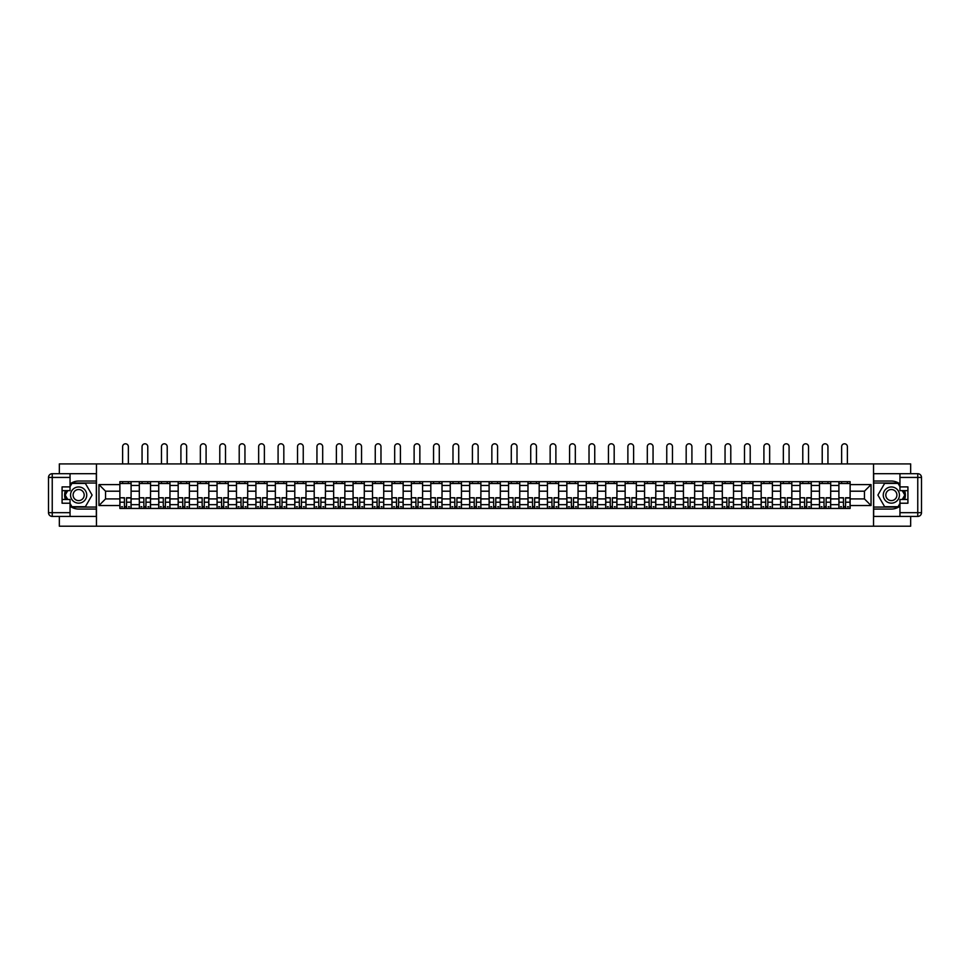 <?xml version="1.0" encoding="UTF-8"?>
<svg xmlns="http://www.w3.org/2000/svg" width="970" height="970" viewBox="0 0 970 970"><rect width="100%" height="100%" fill="white"/><g stroke="black" fill="none" stroke-linecap="round" stroke-linejoin="round"><path stroke-width="1.45" d="M59.34 516.428L59.34 526.201L910.66 526.201L910.66 516.428M910.66 473.7L910.66 463.915L59.34 463.915L59.34 473.7M139.316 508.45L139.316 485.473L131.095 485.473L131.095 508.45M131.095 485.473L131.095 481.666M139.316 485.473L139.316 481.666M150.52 481.666L150.52 508.45M158.74 508.45L158.74 481.666M169.956 481.666L169.956 508.45M178.177 508.45L178.177 481.666M189.392 481.666L189.392 508.45M197.613 508.45L197.613 481.666M208.829 481.666L208.829 508.45M217.05 508.45L217.05 481.666M228.253 481.666L228.253 508.45M236.474 508.45L236.474 481.666M247.689 481.666L247.689 508.45M255.91 508.45L255.91 481.666M267.126 481.666L267.126 508.45M275.347 508.45L275.347 481.666M286.562 481.666L286.562 508.45M294.783 508.45L294.783 481.666M305.986 481.666L305.986 508.45M314.207 508.45L314.207 481.666M325.423 481.666L325.423 508.45M333.644 508.45L333.644 481.666M344.859 481.666L344.859 508.45M353.08 508.45L353.08 481.666M364.296 481.666L364.296 508.45M372.516 508.45L372.516 481.666M383.72 481.666L383.72 508.45M391.941 508.45L391.941 481.666M403.156 481.666L403.156 508.45M411.377 508.45L411.377 481.666M422.593 481.666L422.593 508.45M430.813 508.45L430.813 481.666M442.017 481.666L442.017 508.45M450.25 508.45L450.25 481.666M461.453 481.666L461.453 508.45M469.674 508.45L469.674 481.666M480.89 481.666L480.89 508.45M489.11 508.45L489.11 481.666M500.326 481.666L500.326 508.45M508.547 508.45L508.547 481.666M519.75 481.666L519.75 508.45M527.983 508.45L527.983 481.666M539.187 481.666L539.187 508.45M547.407 508.45L547.407 481.666M558.623 481.666L558.623 508.45M566.844 508.45L566.844 481.666M578.059 481.666L578.059 508.45M586.28 508.45L586.28 481.666M597.484 481.666L597.484 508.45M605.704 508.45L605.704 481.666M616.92 481.666L616.92 508.45M625.141 508.45L625.141 481.666M636.356 481.666L636.356 508.45M644.577 508.45L644.577 481.666M655.793 481.666L655.793 508.45M664.013 508.45L664.013 481.666M675.217 481.666L675.217 508.45M683.438 508.45L683.438 481.666M694.653 481.666L694.653 508.45M702.874 508.45L702.874 481.666M714.09 481.666L714.09 508.45M722.31 508.45L722.31 481.666M733.526 481.666L733.526 508.45M741.747 508.45L741.747 481.666M752.95 481.666L752.95 508.45M761.171 508.45L761.171 481.666M772.387 481.666L772.387 508.45M780.607 508.45L780.607 481.666M791.823 481.666L791.823 508.45M800.044 508.45L800.044 481.666M811.26 481.666L811.26 508.45M819.48 508.45L819.48 481.666M830.684 481.666L830.684 508.45M838.904 508.45L838.904 481.666M838.904 498.919L830.684 498.919M819.48 498.919L811.26 498.919M800.044 498.919L791.823 498.919M780.607 498.919L772.387 498.919M761.171 498.919L752.95 498.919M741.747 498.919L733.526 498.919M722.31 498.919L714.09 498.919M702.874 498.919L694.653 498.919M683.438 498.919L675.217 498.919M664.013 498.919L655.793 498.919M644.577 498.919L636.356 498.919M625.141 498.919L616.92 498.919M605.704 498.919L597.484 498.919M586.28 498.919L578.059 498.919M566.844 498.919L558.623 498.919M547.407 498.919L539.187 498.919M527.983 498.919L519.75 498.919M508.547 498.919L500.326 498.919M489.11 498.919L480.89 498.919M469.674 498.919L461.453 498.919M450.25 498.919L442.017 498.919M430.813 498.919L422.593 498.919M411.377 498.919L403.156 498.919M391.941 498.919L383.72 498.919M372.516 498.919L364.296 498.919M353.08 498.919L344.859 498.919M333.644 498.919L325.423 498.919M314.207 498.919L305.986 498.919M294.783 498.919L286.562 498.919M275.347 498.919L267.126 498.919M255.91 498.919L247.689 498.919M236.474 498.919L228.253 498.919M217.05 498.919L208.829 498.919M197.613 498.919L189.392 498.919M178.177 498.919L169.956 498.919M158.74 498.919L150.52 498.919M139.316 498.919L131.095 498.919M838.904 491.196L830.684 491.196M819.48 491.196L811.26 491.196M800.044 491.196L791.823 491.196M780.607 491.196L772.387 491.196M761.171 491.196L752.95 491.196M741.747 491.196L733.526 491.196M722.31 491.196L714.09 491.196M702.874 491.196L694.653 491.196M683.438 491.196L675.217 491.196M664.013 491.196L655.793 491.196M644.577 491.196L636.356 491.196M625.141 491.196L616.92 491.196M605.704 491.196L597.484 491.196M586.28 491.196L578.059 491.196M566.844 491.196L558.623 491.196M547.407 491.196L539.187 491.196M527.983 491.196L519.75 491.196M508.547 491.196L500.326 491.196M489.11 491.196L480.89 491.196M469.674 491.196L461.453 491.196M450.25 491.196L442.017 491.196M430.813 491.196L422.593 491.196M411.377 491.196L403.156 491.196M391.941 491.196L383.72 491.196M372.516 491.196L364.296 491.196M353.08 491.196L344.859 491.196M333.644 491.196L325.423 491.196M314.207 491.196L305.986 491.196M294.783 491.196L286.562 491.196M275.347 491.196L267.126 491.196M255.91 491.196L247.689 491.196M236.474 491.196L228.253 491.196M217.05 491.196L208.829 491.196M197.613 491.196L189.392 491.196M178.177 491.196L169.956 491.196M158.74 491.196L150.52 491.196M139.316 491.196L131.095 491.196M105.548 498.919L119.88 498.919L119.88 491.196L105.548 491.196L105.548 498.919L98.952 505.528L98.952 484.6L119.88 484.6L119.88 491.196M850.12 491.196L850.12 498.919L864.452 498.919L864.452 491.196L850.12 491.196L850.12 481.666L119.88 481.666L119.88 484.6M850.12 484.6L871.048 484.6L871.048 505.528L850.12 505.528L850.12 498.919M119.88 498.919L119.88 508.45L850.12 508.45L850.12 505.528M119.88 505.528L98.952 505.528M873.546 526.201L873.546 463.915M96.454 526.201L96.454 463.915M126.549 506.582L124.427 506.582M119.88 483.533L131.095 483.533M145.973 506.582L143.863 506.582M139.316 483.533L150.52 483.533M165.409 506.582L163.287 506.582M158.74 483.533L169.956 483.533M184.846 506.582L182.724 506.582M178.177 483.533L189.392 483.533M204.282 506.582L202.16 506.582M197.613 483.533L208.829 483.533M223.706 506.582L221.596 506.582M217.05 483.533L228.253 483.533M243.143 506.582L241.021 506.582M236.474 483.533L247.689 483.533M262.579 506.582L260.457 506.582M255.91 483.533L267.126 483.533M282.015 506.582L279.893 506.582M275.347 483.533L286.562 483.533M301.44 506.582L299.33 506.582M294.783 483.533L305.986 483.533M320.876 506.582L318.754 506.582M314.207 483.533L325.423 483.533M340.312 506.582L338.19 506.582M333.644 483.533L344.859 483.533M359.749 506.582L357.627 506.582M353.08 483.533L364.296 483.533M379.173 506.582L377.063 506.582M372.516 483.533L383.72 483.533M398.609 506.582L396.487 506.582M391.941 483.533L403.156 483.533M418.046 506.582L415.924 506.582M411.377 483.533L422.593 483.533M437.47 506.582L435.36 506.582M430.813 483.533L442.017 483.533M456.906 506.582L454.797 506.582M450.25 483.533L461.453 483.533M476.343 506.582L474.221 506.582M469.674 483.533L480.89 483.533M495.779 506.582L493.657 506.582M489.11 483.533L500.326 483.533M515.203 506.582L513.094 506.582M508.547 483.533L519.75 483.533M534.64 506.582L532.53 506.582M527.983 483.533L539.187 483.533M554.076 506.582L551.954 506.582M547.407 483.533L558.623 483.533M573.512 506.582L571.391 506.582M566.844 483.533L578.059 483.533M592.937 506.582L590.827 506.582M586.28 483.533L597.484 483.533M612.373 506.582L610.251 506.582M605.704 483.533L616.92 483.533M631.809 506.582L629.688 506.582M625.141 483.533L636.356 483.533M651.246 506.582L649.124 506.582M644.577 483.533L655.793 483.533M670.67 506.582L668.56 506.582M664.013 483.533L675.217 483.533M690.106 506.582L687.985 506.582M683.438 483.533L694.653 483.533M709.543 506.582L707.421 506.582M702.874 483.533L714.09 483.533M728.979 506.582L726.857 506.582M722.31 483.533L733.526 483.533M748.404 506.582L746.294 506.582M741.747 483.533L752.95 483.533M767.84 506.582L765.718 506.582M761.171 483.533L772.387 483.533M787.276 506.582L785.154 506.582M780.607 483.533L791.823 483.533M806.713 506.582L804.591 506.582M800.044 483.533L811.26 483.533M826.137 506.582L824.027 506.582M819.48 483.533L830.684 483.533M845.573 506.582L843.451 506.582M838.904 483.533L850.12 483.533M98.952 484.6L105.548 491.196M864.452 498.919L871.048 505.528M864.452 491.196L871.048 484.6M128.355 463.915L128.355 446.661A2.861 2.861 0 0 0 125.482 443.799A2.861 2.861 0 0 0 122.62 446.661L122.62 463.915M124.427 497.998L119.941 497.743L124.427 497.743L124.427 508.328L119.941 508.328L122.438 508.328M119.941 497.998L119.941 508.328M126.549 506.704L124.427 506.704M129.41 506.704L128.537 506.704M122.438 506.704L121.565 506.704M128.537 508.328L131.035 508.328L131.035 497.743L126.549 497.743L126.549 508.328L122.62 508.328M131.035 508.328L128.355 508.328M128.355 481.666L128.355 483.533M122.62 481.666L122.62 483.533M70.046 506.134A14.016 14.016 0 0 0 78.643 509.068L96.333 509.068L96.333 516.428L52.234 516.428A3.734 3.734 0 0 1 48.5 512.681L48.5 477.434A3.734 3.734 0 0 1 52.234 473.7L70.046 473.7L70.046 490.638L62.08 490.638M70.046 473.7L96.333 473.7L96.333 481.047L78.643 481.047A14.016 14.016 0 0 0 70.046 483.994M65.354 490.638A14.016 14.016 0 0 0 65.354 499.477M96.333 509.068L96.333 481.047M62.08 499.477L70.046 499.477L70.046 516.428M70.046 486.904L62.08 486.904L62.08 503.224L70.046 503.224M96.333 483.036L71.707 483.036L70.046 485.909M70.046 504.218L71.707 507.08L96.333 507.08M67.318 490.638L64.76 495.064L67.318 499.477M899.954 483.994A14.016 14.016 0 0 0 891.357 481.047L873.667 481.047L873.667 473.7L917.765 473.7A3.734 3.734 0 0 1 921.5 477.434L921.5 512.681A3.734 3.734 0 0 1 917.765 516.428L899.954 516.428L899.954 499.477L907.92 499.477M899.954 516.428L873.667 516.428L873.667 509.068L891.357 509.068A14.016 14.016 0 0 0 899.954 506.134M904.646 499.477A14.016 14.016 0 0 0 904.646 490.638M873.667 481.047L873.667 509.068M907.92 490.638L899.954 490.638L899.954 473.7M899.954 503.224L907.92 503.224L907.92 486.904L899.954 486.904M873.667 507.08L898.293 507.08L899.954 504.218M899.954 485.909L898.293 483.036L873.667 483.036M902.682 499.477L905.24 495.064L902.682 490.638M70.543 495.064A8.099 8.099 0 0 0 78.643 503.151A8.099 8.099 0 0 0 86.742 495.064A8.099 8.099 0 0 0 78.643 486.964A8.099 8.099 0 0 0 70.543 495.064M73.102 495.064A5.541 5.541 0 0 0 78.643 500.605A5.541 5.541 0 0 0 84.184 495.064A5.541 5.541 0 0 0 78.643 489.51A5.541 5.541 0 0 0 73.102 495.064M70.046 486.649L71.925 483.412L85.372 483.412L92.101 495.064L85.372 506.704L71.925 506.704L70.046 503.466M67.754 499.477L65.196 495.064L67.754 490.638M883.258 495.064A8.099 8.099 0 0 0 891.357 503.151A8.099 8.099 0 0 0 899.457 495.064A8.099 8.099 0 0 0 891.357 486.964A8.099 8.099 0 0 0 883.258 495.064M885.816 495.064A5.541 5.541 0 0 0 891.357 500.605A5.541 5.541 0 0 0 896.898 495.064A5.541 5.541 0 0 0 891.357 489.51A5.541 5.541 0 0 0 885.816 495.064M899.954 503.466L898.074 506.704L884.628 506.704L877.898 495.064L884.628 483.412L898.074 483.412L899.954 486.649M902.245 490.638L904.804 495.064L902.245 499.477M147.779 463.915L147.779 446.661A2.861 2.861 0 0 0 144.918 443.799A2.861 2.861 0 0 0 142.056 446.661L142.056 463.915M143.863 497.998L139.377 497.743L143.863 497.743L143.863 508.328L139.377 508.328L141.862 508.328M139.377 497.998L139.377 508.328M145.973 506.704L143.863 506.704M148.846 506.704L147.974 506.704M141.862 506.704L140.989 506.704M147.974 508.328L150.459 508.328L150.459 497.743L145.973 497.743L145.973 508.328L142.056 508.328M150.459 508.328L147.779 508.328M147.779 481.666L147.779 483.533M142.056 481.666L142.056 483.533M167.216 463.915L167.216 446.661A2.861 2.861 0 0 0 164.354 443.799A2.861 2.861 0 0 0 161.481 446.661L161.481 463.915M163.287 497.998L158.813 497.743L163.287 497.743L163.287 508.328L158.813 508.328L161.299 508.328M158.813 497.998L158.813 508.328M165.409 506.704L163.287 506.704M168.271 506.704L167.41 506.704M161.299 506.704L160.426 506.704M167.41 508.328L169.895 508.328L169.895 497.743L165.409 497.743L165.409 508.328L161.481 508.328M169.895 508.328L167.216 508.328M167.216 481.666L167.216 483.533M161.481 481.666L161.481 483.533M186.652 463.915L186.652 446.661A2.861 2.861 0 0 0 183.791 443.799A2.861 2.861 0 0 0 180.917 446.661L180.917 463.915M182.724 497.998L178.237 497.743L182.724 497.743L182.724 508.328L178.237 508.328L180.735 508.328M178.237 497.998L178.237 508.328M184.846 506.704L182.724 506.704M187.707 506.704L186.834 506.704M180.735 506.704L179.862 506.704M186.834 508.328L189.332 508.328L189.332 497.743L184.846 497.743L184.846 508.328L180.917 508.328M189.332 508.328L186.652 508.328M186.652 481.666L186.652 483.533M180.917 481.666L180.917 483.533M206.089 463.915L206.089 446.661A2.861 2.861 0 0 0 203.215 443.799A2.861 2.861 0 0 0 200.353 446.661L200.353 463.915M202.16 497.998L197.674 497.743L202.16 497.743L202.16 508.328L197.674 508.328L200.172 508.328M197.674 497.998L197.674 508.328M204.282 506.704L202.16 506.704M207.143 506.704L206.27 506.704M200.172 506.704L199.299 506.704M206.27 508.328L208.756 508.328L208.756 497.743L204.282 497.743L204.282 508.328L200.353 508.328M208.756 508.328L206.089 508.328M206.089 481.666L206.089 483.533M200.353 481.666L200.353 483.533M225.513 463.915L225.513 446.661A2.861 2.861 0 0 0 222.651 443.799A2.861 2.861 0 0 0 219.79 446.661L219.79 463.915M221.596 497.998L217.11 497.743L221.596 497.743L221.596 508.328L217.11 508.328L219.596 508.328M217.11 497.998L217.11 508.328M223.706 506.704L221.596 506.704M226.58 506.704L225.707 506.704M219.596 506.704L218.723 506.704M225.707 508.328L228.192 508.328L228.192 497.743L223.706 497.743L223.706 508.328L219.79 508.328M228.192 508.328L225.513 508.328M225.513 481.666L225.513 483.533M219.79 481.666L219.79 483.533M244.949 463.915L244.949 446.661A2.861 2.861 0 0 0 242.088 443.799A2.861 2.861 0 0 0 239.214 446.661L239.214 463.915M241.021 497.998L236.547 497.743L241.021 497.743L241.021 508.328L236.547 508.328L239.032 508.328M236.547 497.998L236.547 508.328M243.143 506.704L241.021 506.704M246.004 506.704L245.131 506.704M239.032 506.704L238.159 506.704M245.131 508.328L247.629 508.328L247.629 497.743L243.143 497.743L243.143 508.328L239.214 508.328M247.629 508.328L244.949 508.328M244.949 481.666L244.949 483.533M239.214 481.666L239.214 483.533M264.386 463.915L264.386 446.661A2.861 2.861 0 0 0 261.512 443.799A2.861 2.861 0 0 0 258.65 446.661L258.65 463.915M260.457 497.998L255.971 497.743L260.457 497.743L260.457 508.328L255.971 508.328L258.469 508.328M255.971 497.998L255.971 508.328M262.579 506.704L260.457 506.704M265.44 506.704L264.567 506.704M258.469 506.704L257.596 506.704M264.567 508.328L267.065 508.328L267.065 497.743L262.579 497.743L262.579 508.328L258.65 508.328M267.065 508.328L264.386 508.328M264.386 481.666L264.386 483.533M258.65 481.666L258.65 483.533M283.822 463.915L283.822 446.661A2.861 2.861 0 0 0 280.948 443.799A2.861 2.861 0 0 0 278.087 446.661L278.087 463.915M279.893 497.998L275.407 497.743L279.893 497.743L279.893 508.328L275.407 508.328L277.905 508.328M275.407 497.998L275.407 508.328M282.015 506.704L279.893 506.704M284.877 506.704L284.004 506.704M277.905 506.704L277.032 506.704M284.004 508.328L286.489 508.328L286.489 497.743L282.015 497.743L282.015 508.328L278.087 508.328M286.489 508.328L283.822 508.328M283.822 481.666L283.822 483.533M278.087 481.666L278.087 483.533M303.246 463.915L303.246 446.661A2.861 2.861 0 0 0 300.385 443.799A2.861 2.861 0 0 0 297.523 446.661L297.523 463.915M299.33 497.998L294.844 497.743L299.33 497.743L299.33 508.328L294.844 508.328L297.329 508.328M294.844 497.998L294.844 508.328M301.44 506.704L299.33 506.704M304.313 506.704L303.44 506.704M297.329 506.704L296.456 506.704M303.44 508.328L305.926 508.328L305.926 497.743L301.44 497.743L301.44 508.328L297.523 508.328M305.926 508.328L303.246 508.328M303.246 481.666L303.246 483.533M297.523 481.666L297.523 483.533M322.683 463.915L322.683 446.661A2.861 2.861 0 0 0 319.821 443.799A2.861 2.861 0 0 0 316.947 446.661L316.947 463.915M318.754 497.998L314.28 497.743L318.754 497.743L318.754 508.328L314.28 508.328L316.766 508.328M314.28 497.998L314.28 508.328M320.876 506.704L318.754 506.704M323.737 506.704L322.864 506.704M316.766 506.704L315.893 506.704M322.864 508.328L325.362 508.328L325.362 497.743L320.876 497.743L320.876 508.328L316.947 508.328M325.362 508.328L322.683 508.328M322.683 481.666L322.683 483.533M316.947 481.666L316.947 483.533M342.119 463.915L342.119 446.661A2.861 2.861 0 0 0 339.245 443.799A2.861 2.861 0 0 0 336.384 446.661L336.384 463.915M338.19 497.998L333.704 497.743L338.19 497.743L338.19 508.328L333.704 508.328L336.202 508.328M333.704 497.998L333.704 508.328M340.312 506.704L338.19 506.704M343.174 506.704L342.301 506.704M336.202 506.704L335.329 506.704M342.301 508.328L344.799 508.328L344.799 497.743L340.312 497.743L340.312 508.328L336.384 508.328M344.799 508.328L342.119 508.328M342.119 481.666L342.119 483.533M336.384 481.666L336.384 483.533M361.543 463.915L361.543 446.661A2.861 2.861 0 0 0 358.682 443.799A2.861 2.861 0 0 0 355.82 446.661L355.82 463.915M357.627 497.998L353.141 497.743L357.627 497.743L357.627 508.328L353.141 508.328L355.626 508.328M353.141 497.998L353.141 508.328M359.749 506.704L357.627 506.704M362.61 506.704L361.737 506.704M355.626 506.704L354.765 506.704M361.737 508.328L364.223 508.328L364.223 497.743L359.749 497.743L359.749 508.328L355.82 508.328M364.223 508.328L361.543 508.328M361.543 481.666L361.543 483.533M355.82 481.666L355.82 483.533M380.98 463.915L380.98 446.661A2.861 2.861 0 0 0 378.118 443.799A2.861 2.861 0 0 0 375.257 446.661L375.257 463.915M377.063 497.998L372.577 497.743L377.063 497.743L377.063 508.328L372.577 508.328L375.063 508.328M372.577 497.998L372.577 508.328M379.173 506.704L377.063 506.704M382.047 506.704L381.174 506.704M375.063 506.704L374.19 506.704M381.174 508.328L383.659 508.328L383.659 497.743L379.173 497.743L379.173 508.328L375.257 508.328M383.659 508.328L380.98 508.328M380.98 481.666L380.98 483.533M375.257 481.666L375.257 483.533M400.416 463.915L400.416 446.661A2.861 2.861 0 0 0 397.554 443.799A2.861 2.861 0 0 0 394.681 446.661L394.681 463.915M396.487 497.998L392.001 497.743L396.487 497.743L396.487 508.328L392.001 508.328L394.499 508.328M392.001 497.998L392.001 508.328M398.609 506.704L396.487 506.704M401.471 506.704L400.598 506.704M394.499 506.704L393.626 506.704M400.598 508.328L403.096 508.328L403.096 497.743L398.609 497.743L398.609 508.328L394.681 508.328M403.096 508.328L400.416 508.328M400.416 481.666L400.416 483.533M394.681 481.666L394.681 483.533M419.852 463.915L419.852 446.661A2.861 2.861 0 0 0 416.979 443.799A2.861 2.861 0 0 0 414.117 446.661L414.117 463.915M415.924 497.998L411.438 497.743L415.924 497.743L415.924 508.328L411.438 508.328L413.935 508.328M411.438 497.998L411.438 508.328M418.046 506.704L415.924 506.704M420.907 506.704L420.034 506.704M413.935 506.704L413.062 506.704M420.034 508.328L422.532 508.328L422.532 497.743L418.046 497.743L418.046 508.328L414.117 508.328M422.532 508.328L419.852 508.328M419.852 481.666L419.852 483.533M414.117 481.666L414.117 483.533M439.277 463.915L439.277 446.661A2.861 2.861 0 0 0 436.415 443.799A2.861 2.861 0 0 0 433.554 446.661L433.554 463.915M435.36 497.998L430.874 497.743L435.36 497.743L435.36 508.328L430.874 508.328L433.36 508.328M430.874 497.998L430.874 508.328M437.47 506.704L435.36 506.704M440.344 506.704L439.471 506.704M433.36 506.704L432.499 506.704M439.471 508.328L441.956 508.328L441.956 497.743L437.47 497.743L437.47 508.328L433.554 508.328M441.956 508.328L439.277 508.328M439.277 481.666L439.277 483.533M433.554 481.666L433.554 483.533M458.713 463.915L458.713 446.661A2.861 2.861 0 0 0 455.851 443.799A2.861 2.861 0 0 0 452.99 446.661L452.99 463.915M454.797 497.998L450.31 497.743L454.797 497.743L454.797 508.328L450.31 508.328L452.796 508.328M450.31 497.998L450.31 508.328M456.906 506.704L454.797 506.704M459.78 506.704L458.907 506.704M452.796 506.704L451.923 506.704M458.907 508.328L461.393 508.328L461.393 497.743L456.906 497.743L456.906 508.328L452.99 508.328M461.393 508.328L458.713 508.328M458.713 481.666L458.713 483.533M452.99 481.666L452.99 483.533M478.149 463.915L478.149 446.661A2.861 2.861 0 0 0 475.288 443.799A2.861 2.861 0 0 0 472.414 446.661L472.414 463.915M474.221 497.998L469.735 497.743L474.221 497.743L474.221 508.328L469.735 508.328L472.232 508.328M469.735 497.998L469.735 508.328M476.343 506.704L474.221 506.704M479.204 506.704L478.331 506.704M472.232 506.704L471.359 506.704M478.331 508.328L480.829 508.328L480.829 497.743L476.343 497.743L476.343 508.328L472.414 508.328M480.829 508.328L478.149 508.328M478.149 481.666L478.149 483.533M472.414 481.666L472.414 483.533M497.586 463.915L497.586 446.661A2.861 2.861 0 0 0 494.712 443.799A2.861 2.861 0 0 0 491.851 446.661L491.851 463.915M493.657 497.998L489.171 497.743L493.657 497.743L493.657 508.328L489.171 508.328L491.669 508.328M489.171 497.998L489.171 508.328M495.779 506.704L493.657 506.704M498.641 506.704L497.768 506.704M491.669 506.704L490.796 506.704M497.768 508.328L500.265 508.328L500.265 497.743L495.779 497.743L495.779 508.328L491.851 508.328M500.265 508.328L497.586 508.328M497.586 481.666L497.586 483.533M491.851 481.666L491.851 483.533M517.01 463.915L517.01 446.661A2.861 2.861 0 0 0 514.149 443.799A2.861 2.861 0 0 0 511.287 446.661L511.287 463.915M513.094 497.998L508.607 497.743L513.094 497.743L513.094 508.328L508.607 508.328L511.093 508.328M508.607 497.998L508.607 508.328M515.203 506.704L513.094 506.704M518.077 506.704L517.204 506.704M511.093 506.704L510.22 506.704M517.204 508.328L519.69 508.328L519.69 497.743L515.203 497.743L515.203 508.328L511.287 508.328M519.69 508.328L517.01 508.328M517.01 481.666L517.01 483.533M511.287 481.666L511.287 483.533M536.446 463.915L536.446 446.661A2.861 2.861 0 0 0 533.585 443.799A2.861 2.861 0 0 0 530.723 446.661L530.723 463.915M532.53 497.998L528.044 497.743L532.53 497.743L532.53 508.328L528.044 508.328L530.529 508.328M528.044 497.998L528.044 508.328M534.64 506.704L532.53 506.704M537.501 506.704L536.64 506.704M530.529 506.704L529.656 506.704M536.64 508.328L539.126 508.328L539.126 497.743L534.64 497.743L534.64 508.328L530.723 508.328M539.126 508.328L536.446 508.328M536.446 481.666L536.446 483.533M530.723 481.666L530.723 483.533M555.883 463.915L555.883 446.661A2.861 2.861 0 0 0 553.021 443.799A2.861 2.861 0 0 0 550.148 446.661L550.148 463.915M551.954 497.998L547.468 497.743L551.954 497.743L551.954 508.328L547.468 508.328L549.966 508.328M547.468 497.998L547.468 508.328M554.076 506.704L551.954 506.704M556.938 506.704L556.065 506.704M549.966 506.704L549.093 506.704M556.065 508.328L558.562 508.328L558.562 497.743L554.076 497.743L554.076 508.328L550.148 508.328M558.562 508.328L555.883 508.328M555.883 481.666L555.883 483.533M550.148 481.666L550.148 483.533M575.319 463.915L575.319 446.661A2.861 2.861 0 0 0 572.445 443.799A2.861 2.861 0 0 0 569.584 446.661L569.584 463.915M571.391 497.998L566.904 497.743L571.391 497.743L571.391 508.328L566.904 508.328L569.402 508.328M566.904 497.998L566.904 508.328M573.512 506.704L571.391 506.704M576.374 506.704L575.501 506.704M569.402 506.704L568.529 506.704M575.501 508.328L577.999 508.328L577.999 497.743L573.512 497.743L573.512 508.328L569.584 508.328M577.999 508.328L575.319 508.328M575.319 481.666L575.319 483.533M569.584 481.666L569.584 483.533M594.743 463.915L594.743 446.661A2.861 2.861 0 0 0 591.882 443.799A2.861 2.861 0 0 0 589.02 446.661L589.02 463.915M590.827 497.998L586.341 497.743L590.827 497.743L590.827 508.328L586.341 508.328L588.826 508.328M586.341 497.998L586.341 508.328M592.937 506.704L590.827 506.704M595.81 506.704L594.937 506.704M588.826 506.704L587.953 506.704M594.937 508.328L597.423 508.328L597.423 497.743L592.937 497.743L592.937 508.328L589.02 508.328M597.423 508.328L594.743 508.328M594.743 481.666L594.743 483.533M589.02 481.666L589.02 483.533M614.18 463.915L614.18 446.661A2.861 2.861 0 0 0 611.318 443.799A2.861 2.861 0 0 0 608.457 446.661L608.457 463.915M610.251 497.998L605.777 497.743L610.251 497.743L610.251 508.328L605.777 508.328L608.263 508.328M605.777 497.998L605.777 508.328M612.373 506.704L610.251 506.704M615.235 506.704L614.374 506.704M608.263 506.704L607.39 506.704M614.374 508.328L616.859 508.328L616.859 497.743L612.373 497.743L612.373 508.328L608.457 508.328M616.859 508.328L614.18 508.328M614.18 481.666L614.18 483.533M608.457 481.666L608.457 483.533M633.616 463.915L633.616 446.661A2.861 2.861 0 0 0 630.755 443.799A2.861 2.861 0 0 0 627.881 446.661L627.881 463.915M629.688 497.998L625.201 497.743L629.688 497.743L629.688 508.328L625.201 508.328L627.699 508.328M625.201 497.998L625.201 508.328M631.809 506.704L629.688 506.704M634.671 506.704L633.798 506.704M627.699 506.704L626.826 506.704M633.798 508.328L636.296 508.328L636.296 497.743L631.809 497.743L631.809 508.328L627.881 508.328M636.296 508.328L633.616 508.328M633.616 481.666L633.616 483.533M627.881 481.666L627.881 483.533M653.053 463.915L653.053 446.661A2.861 2.861 0 0 0 650.179 443.799A2.861 2.861 0 0 0 647.317 446.661L647.317 463.915M649.124 497.998L644.638 497.743L649.124 497.743L649.124 508.328L644.638 508.328L647.135 508.328M644.638 497.998L644.638 508.328M651.246 506.704L649.124 506.704M654.107 506.704L653.234 506.704M647.135 506.704L646.262 506.704M653.234 508.328L655.72 508.328L655.72 497.743L651.246 497.743L651.246 508.328L647.317 508.328M655.72 508.328L653.053 508.328M653.053 481.666L653.053 483.533M647.317 481.666L647.317 483.533M672.477 463.915L672.477 446.661A2.861 2.861 0 0 0 669.615 443.799A2.861 2.861 0 0 0 666.754 446.661L666.754 463.915M668.56 497.998L664.074 497.743L668.56 497.743L668.56 508.328L664.074 508.328L666.56 508.328M664.074 497.998L664.074 508.328M670.67 506.704L668.56 506.704M673.544 506.704L672.671 506.704M666.56 506.704L665.687 506.704M672.671 508.328L675.156 508.328L675.156 497.743L670.67 497.743L670.67 508.328L666.754 508.328M675.156 508.328L672.477 508.328M672.477 481.666L672.477 483.533M666.754 481.666L666.754 483.533M691.913 463.915L691.913 446.661A2.861 2.861 0 0 0 689.052 443.799A2.861 2.861 0 0 0 686.178 446.661L686.178 463.915M687.985 497.998L683.51 497.743L687.985 497.743L687.985 508.328L683.51 508.328L685.996 508.328M683.51 497.998L683.51 508.328M690.106 506.704L687.985 506.704M692.968 506.704L692.095 506.704M685.996 506.704L685.123 506.704M692.095 508.328L694.593 508.328L694.593 497.743L690.106 497.743L690.106 508.328L686.178 508.328M694.593 508.328L691.913 508.328M691.913 481.666L691.913 483.533M686.178 481.666L686.178 483.533M711.349 463.915L711.349 446.661A2.861 2.861 0 0 0 708.488 443.799A2.861 2.861 0 0 0 705.614 446.661L705.614 463.915M707.421 497.998L702.935 497.743L707.421 497.743L707.421 508.328L702.935 508.328L705.432 508.328M702.935 497.998L702.935 508.328M709.543 506.704L707.421 506.704M712.404 506.704L711.531 506.704M705.432 506.704L704.559 506.704M711.531 508.328L714.029 508.328L714.029 497.743L709.543 497.743L709.543 508.328L705.614 508.328M714.029 508.328L711.349 508.328M711.349 481.666L711.349 483.533M705.614 481.666L705.614 483.533M730.786 463.915L730.786 446.661A2.861 2.861 0 0 0 727.912 443.799A2.861 2.861 0 0 0 725.051 446.661L725.051 463.915M726.857 497.998L722.371 497.743L726.857 497.743L726.857 508.328L722.371 508.328L724.869 508.328M722.371 497.998L722.371 508.328M728.979 506.704L726.857 506.704M731.841 506.704L730.968 506.704M724.869 506.704L723.996 506.704M730.968 508.328L733.453 508.328L733.453 497.743L728.979 497.743L728.979 508.328L725.051 508.328M733.453 508.328L730.786 508.328M730.786 481.666L730.786 483.533M725.051 481.666L725.051 483.533M750.21 463.915L750.21 446.661A2.861 2.861 0 0 0 747.349 443.799A2.861 2.861 0 0 0 744.487 446.661L744.487 463.915M746.294 497.998L741.807 497.743L746.294 497.743L746.294 508.328L741.807 508.328L744.293 508.328M741.807 497.998L741.807 508.328M748.404 506.704L746.294 506.704M751.277 506.704L750.404 506.704M744.293 506.704L743.42 506.704M750.404 508.328L752.89 508.328L752.89 497.743L748.404 497.743L748.404 508.328L744.487 508.328M752.89 508.328L750.21 508.328M750.21 481.666L750.21 483.533M744.487 481.666L744.487 483.533M769.646 463.915L769.646 446.661A2.861 2.861 0 0 0 766.785 443.799A2.861 2.861 0 0 0 763.911 446.661L763.911 463.915M765.718 497.998L761.244 497.743L765.718 497.743L765.718 508.328L761.244 508.328L763.729 508.328M761.244 497.998L761.244 508.328M767.84 506.704L765.718 506.704M770.701 506.704L769.828 506.704M763.729 506.704L762.856 506.704M769.828 508.328L772.326 508.328L772.326 497.743L767.84 497.743L767.84 508.328L763.911 508.328M772.326 508.328L769.646 508.328M769.646 481.666L769.646 483.533M763.911 481.666L763.911 483.533M789.083 463.915L789.083 446.661A2.861 2.861 0 0 0 786.209 443.799A2.861 2.861 0 0 0 783.348 446.661L783.348 463.915M785.154 497.998L780.668 497.743L785.154 497.743L785.154 508.328L780.668 508.328L783.166 508.328M780.668 497.998L780.668 508.328M787.276 506.704L785.154 506.704M790.138 506.704L789.265 506.704M783.166 506.704L782.293 506.704M789.265 508.328L791.762 508.328L791.762 497.743L787.276 497.743L787.276 508.328L783.348 508.328M791.762 508.328L789.083 508.328M789.083 481.666L789.083 483.533M783.348 481.666L783.348 483.533M808.519 463.915L808.519 446.661A2.861 2.861 0 0 0 805.646 443.799A2.861 2.861 0 0 0 802.784 446.661L802.784 463.915M804.591 497.998L800.104 497.743L804.591 497.743L804.591 508.328L800.104 508.328L802.59 508.328M800.104 497.998L800.104 508.328M806.713 506.704L804.591 506.704M809.574 506.704L808.701 506.704M802.59 506.704L801.729 506.704M808.701 508.328L811.187 508.328L811.187 497.743L806.713 497.743L806.713 508.328L802.784 508.328M811.187 508.328L808.519 508.328M808.519 481.666L808.519 483.533M802.784 481.666L802.784 483.533M827.943 463.915L827.943 446.661A2.861 2.861 0 0 0 825.082 443.799A2.861 2.861 0 0 0 822.22 446.661L822.22 463.915M824.027 497.998L819.541 497.743L824.027 497.743L824.027 508.328L819.541 508.328L822.026 508.328M819.541 497.998L819.541 508.328M826.137 506.704L824.027 506.704M829.01 506.704L828.137 506.704M822.026 506.704L821.153 506.704M828.137 508.328L830.623 508.328L830.623 497.743L826.137 497.743L826.137 508.328L822.22 508.328M830.623 508.328L827.943 508.328M827.943 481.666L827.943 483.533M822.22 481.666L822.22 483.533M847.38 463.915L847.38 446.661A2.861 2.861 0 0 0 844.518 443.799A2.861 2.861 0 0 0 841.645 446.661L841.645 463.915M843.451 497.998L838.965 497.743L843.451 497.743L843.451 508.328L838.965 508.328L841.463 508.328M838.965 497.998L838.965 508.328M845.573 506.704L843.451 506.704M848.435 506.704L847.562 506.704M841.463 506.704L840.59 506.704M847.562 508.328L850.059 508.328L850.059 497.743L845.573 497.743L845.573 508.328L841.645 508.328M850.059 508.328L847.38 508.328M847.38 481.666L847.38 483.533M841.645 481.666L841.645 483.533M819.48 485.473L811.26 485.473M800.044 485.473L791.823 485.473M780.607 485.473L772.387 485.473M761.171 485.473L752.95 485.473M741.747 485.473L733.526 485.473M722.31 485.473L714.09 485.473M702.874 485.473L694.653 485.473M683.438 485.473L675.217 485.473M664.013 485.473L655.793 485.473M644.577 485.473L636.356 485.473M625.141 485.473L616.92 485.473M605.704 485.473L597.484 485.473M586.28 485.473L578.059 485.473M566.844 485.473L558.623 485.473M547.407 485.473L539.187 485.473M527.983 485.473L519.75 485.473M508.547 485.473L500.326 485.473M489.11 485.473L480.89 485.473M469.674 485.473L461.453 485.473M450.25 485.473L442.017 485.473M430.813 485.473L422.593 485.473M411.377 485.473L403.156 485.473M391.941 485.473L383.72 485.473M372.516 485.473L364.296 485.473M353.08 485.473L344.859 485.473M333.644 485.473L325.423 485.473M314.207 485.473L305.986 485.473M294.783 485.473L286.562 485.473M275.347 485.473L267.126 485.473M255.91 485.473L247.689 485.473M236.474 485.473L228.253 485.473M217.05 485.473L208.829 485.473M197.613 485.473L189.392 485.473M178.177 485.473L169.956 485.473M158.74 485.473L150.52 485.473M838.904 485.473L830.684 485.473M819.48 504.655L811.26 504.655M800.044 504.655L791.823 504.655M780.607 504.655L772.387 504.655M761.171 504.655L752.95 504.655M741.747 504.655L733.526 504.655M722.31 504.655L714.09 504.655M702.874 504.655L694.653 504.655M683.438 504.655L675.217 504.655M664.013 504.655L655.793 504.655M644.577 504.655L636.356 504.655M625.141 504.655L616.92 504.655M605.704 504.655L597.484 504.655M586.28 504.655L578.059 504.655M566.844 504.655L558.623 504.655M547.407 504.655L539.187 504.655M527.983 504.655L519.75 504.655M508.547 504.655L500.326 504.655M489.11 504.655L480.89 504.655M469.674 504.655L461.453 504.655M450.25 504.655L442.017 504.655M430.813 504.655L422.593 504.655M411.377 504.655L403.156 504.655M391.941 504.655L383.72 504.655M372.516 504.655L364.296 504.655M353.08 504.655L344.859 504.655M333.644 504.655L325.423 504.655M314.207 504.655L305.986 504.655M294.783 504.655L286.562 504.655M275.347 504.655L267.126 504.655M255.91 504.655L247.689 504.655M236.474 504.655L228.253 504.655M217.05 504.655L208.829 504.655M197.613 504.655L189.392 504.655M178.177 504.655L169.956 504.655M158.74 504.655L150.52 504.655M139.316 504.655L131.095 504.655M838.904 504.655L830.684 504.655M124.427 502.205L119.941 502.205M131.035 497.998L126.549 497.998M131.035 502.205L126.549 502.205M70.046 477.434L52.234 477.434L52.234 512.681L70.046 512.681M48.5 477.434L52.234 477.434L52.234 473.7M52.234 516.428L52.234 512.681L48.5 512.681M899.954 512.681L917.765 512.681L917.765 477.434L899.954 477.434M921.5 512.681L917.765 512.681L917.765 516.428M917.765 473.7L917.765 477.434L921.5 477.434M143.863 502.205L139.377 502.205M150.459 497.998L145.973 497.998M150.459 502.205L145.973 502.205M163.287 502.205L158.813 502.205M169.895 497.998L165.409 497.998M169.895 502.205L165.409 502.205M182.724 502.205L178.237 502.205M189.332 497.998L184.846 497.998M189.332 502.205L184.846 502.205M202.16 502.205L197.674 502.205M208.756 497.998L204.282 497.998M208.756 502.205L204.282 502.205M221.596 502.205L217.11 502.205M228.192 497.998L223.706 497.998M228.192 502.205L223.706 502.205M241.021 502.205L236.547 502.205M247.629 497.998L243.143 497.998M247.629 502.205L243.143 502.205M260.457 502.205L255.971 502.205M267.065 497.998L262.579 497.998M267.065 502.205L262.579 502.205M279.893 502.205L275.407 502.205M286.489 497.998L282.015 497.998M286.489 502.205L282.015 502.205M299.33 502.205L294.844 502.205M305.926 497.998L301.44 497.998M305.926 502.205L301.44 502.205M318.754 502.205L314.28 502.205M325.362 497.998L320.876 497.998M325.362 502.205L320.876 502.205M338.19 502.205L333.704 502.205M344.799 497.998L340.312 497.998M344.799 502.205L340.312 502.205M357.627 502.205L353.141 502.205M364.223 497.998L359.749 497.998M364.223 502.205L359.749 502.205M377.063 502.205L372.577 502.205M383.659 497.998L379.173 497.998M383.659 502.205L379.173 502.205M396.487 502.205L392.001 502.205M403.096 497.998L398.609 497.998M403.096 502.205L398.609 502.205M415.924 502.205L411.438 502.205M422.532 497.998L418.046 497.998M422.532 502.205L418.046 502.205M435.36 502.205L430.874 502.205M441.956 497.998L437.47 497.998M441.956 502.205L437.47 502.205M454.797 502.205L450.31 502.205M461.393 497.998L456.906 497.998M461.393 502.205L456.906 502.205M474.221 502.205L469.735 502.205M480.829 497.998L476.343 497.998M480.829 502.205L476.343 502.205M493.657 502.205L489.171 502.205M500.265 497.998L495.779 497.998M500.265 502.205L495.779 502.205M513.094 502.205L508.607 502.205M519.69 497.998L515.203 497.998M519.69 502.205L515.203 502.205M532.53 502.205L528.044 502.205M539.126 497.998L534.64 497.998M539.126 502.205L534.64 502.205M551.954 502.205L547.468 502.205M558.562 497.998L554.076 497.998M558.562 502.205L554.076 502.205M571.391 502.205L566.904 502.205M577.999 497.998L573.512 497.998M577.999 502.205L573.512 502.205M590.827 502.205L586.341 502.205M597.423 497.998L592.937 497.998M597.423 502.205L592.937 502.205M610.251 502.205L605.777 502.205M616.859 497.998L612.373 497.998M616.859 502.205L612.373 502.205M629.688 502.205L625.201 502.205M636.296 497.998L631.809 497.998M636.296 502.205L631.809 502.205M649.124 502.205L644.638 502.205M655.72 497.998L651.246 497.998M655.72 502.205L651.246 502.205M668.56 502.205L664.074 502.205M675.156 497.998L670.67 497.998M675.156 502.205L670.67 502.205M687.985 502.205L683.51 502.205M694.593 497.998L690.106 497.998M694.593 502.205L690.106 502.205M707.421 502.205L702.935 502.205M714.029 497.998L709.543 497.998M714.029 502.205L709.543 502.205M726.857 502.205L722.371 502.205M733.453 497.998L728.979 497.998M733.453 502.205L728.979 502.205M746.294 502.205L741.807 502.205M752.89 497.998L748.404 497.998M752.89 502.205L748.404 502.205M765.718 502.205L761.244 502.205M772.326 497.998L767.84 497.998M772.326 502.205L767.84 502.205M785.154 502.205L780.668 502.205M791.762 497.998L787.276 497.998M791.762 502.205L787.276 502.205M804.591 502.205L800.104 502.205M811.187 497.998L806.713 497.998M811.187 502.205L806.713 502.205M824.027 502.205L819.541 502.205M830.623 497.998L826.137 497.998M830.623 502.205L826.137 502.205M843.451 502.205L838.965 502.205M850.059 497.998L845.573 497.998M850.059 502.205L845.573 502.205"/></g></svg>
